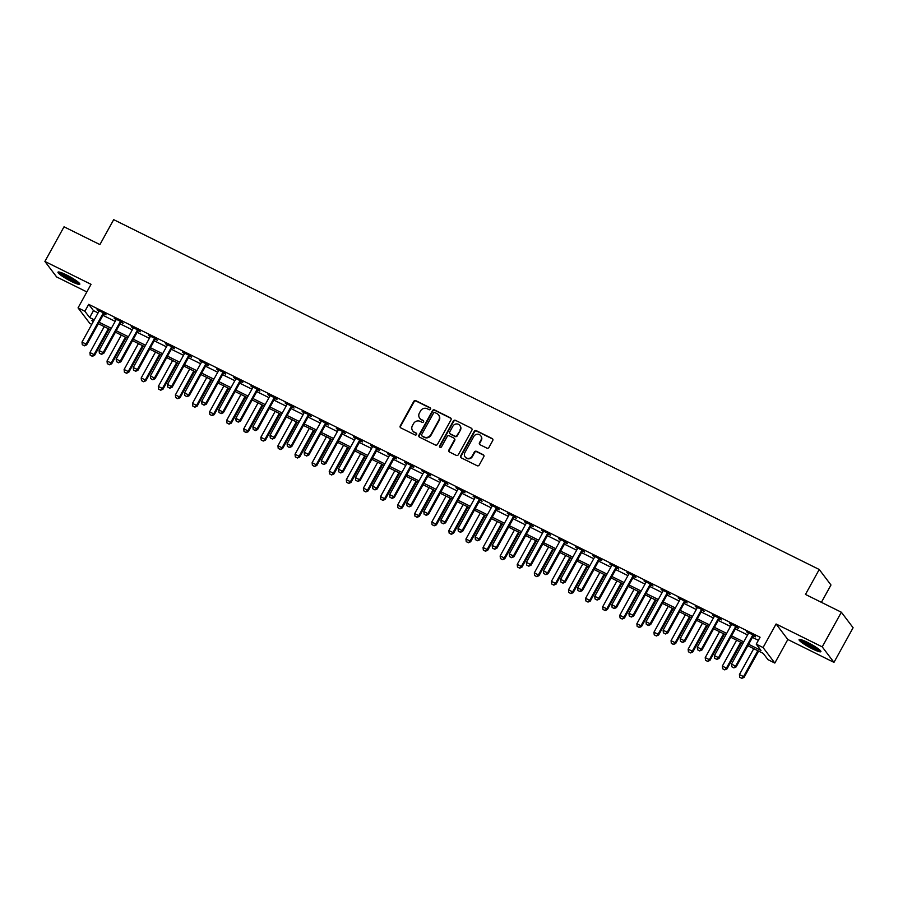 <?xml version="1.0" encoding="UTF-8"?>
<svg xmlns="http://www.w3.org/2000/svg" width="898" height="898" viewBox="0 0 898 898"><rect width="100%" height="100%" fill="white"/><g stroke="black" fill="none" stroke-linecap="round" stroke-linejoin="round"><path stroke-width="1.35" d="M430.524 409.185A1.1 1.033 -37.1 0 0 430.12 407.759L415.853 400.688A1.571 1.482 -37.1 0 0 413.765 401.384L400.25 425.865A1.571 1.482 -37.1 0 0 400.834 427.897L415.101 434.969A1.1 1.033 -37.1 0 0 416.504 433.352A1.1 1.033 -37.1 0 0 416.144 433.061L414.304 432.151A5.018 4.737 -37.1 0 1 412.406 425.663L413.54 423.62A5.018 4.737 -37.1 0 1 420.23 421.398L422.082 422.318A1.1 1.033 -37.1 0 0 423.486 420.702A1.1 1.033 -37.1 0 0 423.138 420.41L421.285 419.501A5.018 4.737 -37.1 0 1 419.4 413.013L420.522 410.97A5.018 4.737 -37.1 0 1 427.224 408.747L429.064 409.668A1.1 1.033 -37.1 0 0 430.524 409.185M430.591 408.287A1.1 1.033 -37.1 0 0 430.434 408.186L416.167 401.114A1.571 1.482 -37.1 0 0 414.079 401.81L400.564 426.292A1.571 1.482 -37.1 0 0 400.519 427.673M416.627 433.577A1.1 1.033 -37.1 0 0 416.47 433.476L414.304 432.151M423.609 420.938A1.1 1.033 -37.1 0 0 423.452 420.836L421.285 419.501M807.515 642.373A12.471 1.751 -151.1 0 0 799.074 639.612A12.471 1.751 -151.1 0 0 812.466 648.906A12.471 1.751 -151.1 0 0 820.907 651.667A12.471 1.751 -151.1 0 0 807.515 642.373M66.418 274.911A12.471 1.751 -151.1 0 0 57.977 272.15A12.471 1.751 -151.1 0 0 71.369 281.444A12.471 1.751 -151.1 0 0 79.81 284.206A12.471 1.751 -151.1 0 0 66.418 274.911M486.862 448.113A1.571 1.482 -37.1 0 0 488.95 447.417L492.744 440.548A1.571 1.482 -37.1 0 0 492.16 438.527L476.322 430.67A1.571 1.482 -37.1 0 0 474.223 431.366L460.708 455.847A1.571 1.482 -37.1 0 0 461.303 457.879L477.141 465.725A1.571 1.482 -37.1 0 0 479.229 465.029L483.809 456.734A1.571 1.482 -37.1 0 0 483.225 454.714L476.445 451.346A1.571 1.482 -37.1 0 0 474.346 452.042L472.079 456.162A4.198 3.962 -37.1 0 1 465.142 456.914A4.198 3.962 -37.1 0 1 464.895 452.603L473.796 436.484A4.198 3.962 -37.1 0 1 480.733 435.721A4.198 3.962 -37.1 0 1 480.98 440.042L479.487 442.725A1.571 1.482 -37.1 0 0 480.082 444.757L486.862 448.113M841.359 612.223L853.1 627.736L833.973 662.376L822.231 646.874L841.359 612.223L805.461 594.431L819.234 569.489L113.687 219.651L99.914 244.593L64.027 226.801L44.9 261.441L91.046 284.329L78.047 307.879L84.883 311.269L88.7 304.343L760.067 637.232L756.239 644.158L763.076 647.548L774.828 663.05L767.992 659.66L763.221 653.374L747.832 645.741M822.231 646.874L776.085 623.987L763.076 647.548M451.009 419.849A1.571 1.482 -37.1 0 0 450.414 417.828L434.576 409.971A1.571 1.482 -37.1 0 0 432.488 410.667L418.973 435.148A1.571 1.482 -37.1 0 0 419.557 437.18L435.395 445.026A1.571 1.482 -37.1 0 0 437.494 444.342L451.009 419.849M455.443 420.32L471.282 428.178A1.571 1.482 -37.1 0 1 471.877 430.198L458.362 454.68A1.571 1.482 -37.1 0 1 456.263 455.376L449.494 452.02A1.571 1.482 -37.1 0 1 448.899 449.988L454.377 440.065A1.571 1.482 -37.1 0 0 453.793 438.033L449.292 435.811A1.571 1.482 -37.1 0 0 447.204 436.507L441.49 446.845A1.1 1.033 -37.1 0 1 439.683 447.036A1.1 1.033 -37.1 0 1 439.616 445.913L453.355 421.016A1.571 1.482 -37.1 0 1 455.443 420.32L471.282 428.178M44.9 261.441L56.641 276.954L86.848 291.929M88.7 304.343L93.471 310.629L98.084 312.919M102.967 315.344L115.18 321.394M120.063 323.819L132.275 329.869M137.147 332.294L149.36 338.344M154.243 340.769L166.456 346.819M171.327 349.243L183.551 355.294M188.423 357.718L200.636 363.769M205.519 366.193L217.731 372.243M222.603 374.668L234.827 380.718M239.699 383.132L251.911 389.193M256.794 391.607L269.007 397.668M273.879 400.081L286.103 406.143M290.974 408.556L303.187 414.618M308.07 417.031L320.283 423.093M325.155 425.506L337.367 431.568M342.25 433.981L354.463 440.042M359.346 442.456L371.559 448.517M376.43 450.931L388.643 456.992M393.526 459.406L405.739 465.467M410.622 467.88L422.835 473.942M427.706 476.355L439.919 482.417M444.802 484.83L457.015 490.892M461.898 493.305L474.11 499.367M478.982 501.78L491.195 507.841M496.078 510.255L508.29 516.316M513.162 518.73L525.386 524.791M530.258 527.205L542.471 533.266M547.353 535.679L559.566 541.741M564.438 544.154L576.662 550.216M581.534 552.629L593.746 558.691M598.629 561.104L610.842 567.166M615.714 569.579L627.927 575.64M632.809 578.054L645.022 584.115M649.905 586.529L662.118 592.579M666.99 595.004L679.202 601.054M684.085 603.478L696.298 609.529M701.181 611.953L713.394 618.004M718.265 620.428L730.478 626.478M735.361 628.903L747.574 634.953M752.457 637.378L758.361 640.308M103.977 313.806L106.043 314.839L105.257 313.795L97.051 309.72L98.948 311.314M121.062 322.281L123.138 323.314L122.341 322.27L114.136 318.195L116.033 319.789M138.157 330.756L140.234 331.789L139.437 330.745L131.231 326.67L133.129 328.264M155.253 339.231L157.318 340.263L156.533 339.219L148.327 335.145L150.224 336.739M172.337 347.706L174.414 348.738L173.617 347.694L165.412 343.62L167.309 345.214M189.433 356.18L191.51 357.213L190.713 356.169L182.507 352.095L184.404 353.689M206.518 364.655L208.594 365.688L207.808 364.644L199.603 360.569L201.5 362.163M223.613 373.13L225.69 374.163L224.893 373.119L216.687 369.044L218.584 370.638M240.709 381.605L242.786 382.638L241.989 381.594L233.783 377.519L235.68 379.113M257.793 390.08L259.87 391.113L259.084 390.069L250.879 385.994L252.776 387.588M274.889 398.555L276.966 399.588L276.169 398.544L267.963 394.469L269.86 396.063M291.985 407.03L294.05 408.062L293.264 407.007L285.059 402.944L286.956 404.538M309.069 415.505L311.146 416.537L310.349 415.482L302.155 411.419L304.04 413.013M326.165 423.979L328.241 425.012L327.444 423.957L319.239 419.894L321.136 421.488M343.261 432.454L345.326 433.487L344.54 432.432L336.335 428.368L338.232 429.962M360.345 440.929L362.422 441.962L361.625 440.907L353.43 436.843L355.316 438.437M377.441 449.404L379.517 450.437L378.72 449.382L370.515 445.318L372.412 446.912M394.536 457.879L396.602 458.912L395.816 457.857L387.61 453.793L389.507 455.387M411.621 466.354L413.697 467.387L412.9 466.331L404.695 462.268L406.592 463.862M428.716 474.829L430.793 475.861L429.996 474.806L421.791 470.743L423.688 472.337M445.812 483.304L447.877 484.336L447.092 483.281L438.886 479.218L440.783 480.812M462.897 491.778L464.973 492.811L464.176 491.756L455.971 487.693L457.868 489.287M479.992 500.253L482.069 501.286L481.272 500.231L473.066 496.167L474.963 497.761M497.077 508.728L499.153 509.761L498.368 508.706L490.162 504.642L492.059 506.236M514.172 517.203L516.249 518.236L515.452 517.181L507.247 513.117L509.144 514.711M531.268 525.678L533.345 526.711L532.548 525.656L524.342 521.592L526.239 523.186M548.352 534.153L550.429 535.174L549.643 534.13L541.438 530.067L543.335 531.661M565.448 542.628L567.525 543.649L566.728 542.605L558.522 538.542L560.419 540.136M582.544 551.103L584.62 552.124L583.823 551.08L575.618 547.017L577.515 548.611M599.628 559.577L601.705 560.599L600.908 559.555L592.714 555.492L594.599 557.086M616.724 568.052L618.801 569.074L618.004 568.03L609.798 563.966L611.695 565.56M633.82 576.527L635.885 577.549L635.099 576.505L626.894 572.441L628.791 574.035M650.904 585.002L652.981 586.024L652.184 584.98L643.989 580.916L645.875 582.51M668 593.477L670.076 594.498L669.279 593.455L661.074 589.391L662.971 590.985M685.095 601.952L687.161 602.973L686.375 601.929L678.17 597.866L680.067 599.46M702.18 610.427L704.256 611.448L703.46 610.404L695.254 606.341L697.151 607.935M719.276 618.902L721.352 619.923L720.555 618.879L712.35 614.816L714.247 616.41M736.371 627.376L738.437 628.398L737.651 627.354L729.445 623.291L731.342 624.885M753.456 635.851L755.532 636.873L754.735 635.829L746.53 631.754L748.427 633.359M821.401 602.334L830.976 584.991L819.234 569.489M776.085 623.987L787.827 639.499L833.973 662.376M787.827 639.499L774.828 663.05M91.764 324.369L89.789 323.392L78.047 307.879M748.629 644.304L760.999 650.444L756.239 644.158M84.883 311.269L89.643 317.555L94.268 319.845M99.139 322.27L111.352 328.32M116.235 330.745L128.448 336.795M133.319 339.219L145.543 345.27M150.415 347.694L162.628 353.745M167.511 356.169L179.723 362.22M184.595 364.644L196.819 370.694M201.691 373.119L213.904 379.169M218.786 381.594L230.999 387.644M235.871 390.069L248.084 396.119M252.967 398.544L265.179 404.594M270.062 407.019L282.275 413.069M287.147 415.493L299.36 421.544M304.242 423.968L316.455 430.019M321.338 432.443L333.551 438.493M338.423 440.918L350.635 446.968M355.518 449.393L367.731 455.443M372.614 457.868L384.827 463.918M389.698 466.343L401.911 472.393M406.794 474.817L419.007 480.868M423.878 483.281L436.102 489.343M440.974 491.756L453.187 497.818M458.07 500.231L470.283 506.292M475.154 508.706L487.378 514.767M492.25 517.181L504.463 523.242M509.346 525.656L521.558 531.717M526.43 534.13L538.643 540.192M543.526 542.605L555.739 548.667M560.621 551.08L572.834 557.142M577.706 559.555L589.919 565.617M594.802 568.03L607.014 574.091M611.897 576.505L624.11 582.566M628.982 584.98L641.194 591.041M646.077 593.455L658.29 599.516M663.173 601.929L675.386 607.991M680.257 610.404L692.47 616.466M697.353 618.879L709.566 624.941M714.438 627.354L726.662 633.416M731.533 635.829L743.746 641.89M93.471 321.293L91.865 320.496L93.044 322.056M742.96 643.327L730.736 637.266M725.865 634.852L713.652 628.791M708.769 626.377L696.556 620.316M691.685 617.903L679.46 611.841M674.589 609.428L662.376 603.366M657.493 600.953L645.28 594.891M640.409 592.478L628.196 586.416M623.313 584.003L611.1 577.942M606.217 575.528L594.005 569.467M589.133 567.053L576.92 560.992M572.037 558.578L559.824 552.517M554.942 550.104L542.729 544.042M537.857 541.629L525.644 535.567M520.761 533.154L508.549 527.104M503.666 524.679L491.453 518.629M486.581 516.204L474.369 510.154M469.486 507.729L457.273 501.679M452.401 499.254L440.177 493.204M435.306 490.779L423.093 484.729M418.21 482.305L405.997 476.254M401.125 473.83L388.901 467.779M384.03 465.355L371.817 459.305M366.934 456.88L354.721 450.83M349.85 448.405L337.637 442.355M332.754 439.93L320.541 433.88M315.658 431.455L303.445 425.405M298.574 422.98L286.361 416.93M281.478 414.506L269.265 408.455M264.382 406.031L252.17 399.98M247.298 397.556L235.085 391.506M230.202 389.081L217.989 383.031M213.107 380.606L200.894 374.556M196.022 372.131L183.809 366.081M178.927 363.656L166.714 357.606M161.842 355.193L149.618 349.131M144.746 346.718L132.534 340.656M127.651 338.243L115.438 332.181M110.566 329.768L98.342 323.707M93.471 310.629L89.643 317.555M419.849 418.378A5.018 4.737 -37.1 0 0 421.6 419.916M412.867 431.029A5.018 4.737 -37.1 0 0 414.618 432.567M451.054 418.468A1.571 1.482 -37.1 0 0 450.729 418.244L434.89 410.397A1.571 1.482 -37.1 0 0 432.802 411.093L419.287 435.575A1.571 1.482 -37.1 0 0 419.243 436.956M435.002 412.609A1.1 1.033 -37.1 0 0 433.543 413.102L421.678 434.587A1.1 1.033 -37.1 0 0 422.082 436.001L424.036 436.967A5.018 4.737 -37.1 0 0 430.737 434.744L438.841 420.062A5.018 4.737 -37.1 0 0 436.944 413.574L435.002 412.609M438.707 415.112A5.018 4.737 -37.1 0 1 439.156 420.477L431.051 435.171A5.018 4.737 -37.1 0 1 424.35 437.393L422.408 436.428M454.433 438.673A1.571 1.482 -37.1 0 1 454.702 440.48L449.213 450.414A1.571 1.482 -37.1 0 0 449.168 451.806M455.769 420.747A1.571 1.482 -37.1 0 0 453.67 421.443L439.93 446.328A1.1 1.033 -37.1 0 0 439.863 447.226M460.068 429.76A4.198 3.962 -37.1 0 0 459.821 425.45A4.198 3.962 -37.1 0 0 452.884 426.202L449.752 431.882A1.571 1.482 -37.1 0 0 450.347 433.902L454.837 436.136A1.571 1.482 -37.1 0 0 456.936 435.44L460.382 430.176A4.198 3.962 -37.1 0 0 459.978 425.663M450.021 433.689A1.571 1.482 -37.1 0 0 450.661 434.329L450.347 433.902M460.382 430.176L457.25 435.856A1.571 1.482 -37.1 0 1 455.163 436.551L450.661 434.329M480.879 435.945A4.198 3.962 -37.1 0 1 481.294 440.458L479.813 443.141A1.571 1.482 -37.1 0 0 479.768 444.532M465.31 457.116A4.198 3.962 -37.1 0 0 472.393 456.577L472.079 456.162M483.854 455.342A1.571 1.482 -37.1 0 0 483.539 455.129L476.759 451.773A1.571 1.482 -37.1 0 0 474.672 452.469L472.393 456.577M492.789 439.167A1.571 1.482 -37.1 0 0 492.474 438.942L476.636 431.085A1.571 1.482 -37.1 0 0 474.537 431.781L461.022 456.274A1.571 1.482 -37.1 0 0 460.977 457.654M104.235 326.625L89.935 352.544L94.032 354.575L108.344 328.668M92.258 356.18L90.204 355.17L92.348 356.315L94.032 354.575L94.604 355.327L109.118 329.05M89.935 352.544L90.204 355.17M92.348 356.315L94.604 355.327M82.268 344.686L84.412 345.831L82.268 344.686L81.999 342.071L98.825 311.584A1.594 1.504 -37.1 0 0 98.993 311.123L99.083 310.73M103.528 312.931L103.225 313.222A1.594 1.504 -37.1 0 0 102.933 313.615L86.107 344.102L86.668 344.854L84.412 345.831M104.415 313.38L103.798 313.986A1.594 1.504 -37.1 0 0 103.506 314.367L86.668 344.854M81.999 342.071L86.107 344.102L84.322 345.708M121.331 335.1L107.03 361.018L111.128 363.05L125.439 337.143M109.343 364.655L107.3 363.645L109.444 364.79L111.128 363.05L111.7 363.802L126.214 337.525M107.03 361.018L107.3 363.645M109.444 364.79L111.7 363.802M138.427 343.575L124.115 369.493L128.223 371.525L142.524 345.618M126.438 373.13L124.384 372.12L126.528 373.265L128.223 371.525L128.796 372.277L143.298 345.999M124.115 369.493L124.384 372.12M126.528 373.265L128.796 372.277M155.511 352.05L141.21 377.968L145.308 380L159.619 354.093M143.534 381.605L141.48 380.595L143.624 381.74L145.308 380L145.88 380.752L160.394 354.474M141.21 377.968L141.48 380.595M143.624 381.74L145.88 380.752M99.364 353.161L101.508 354.306L99.364 353.161L99.094 350.546L115.921 320.058A1.594 1.504 -37.1 0 0 116.089 319.598L116.168 319.205M120.613 321.405L120.321 321.697A1.594 1.504 -37.1 0 0 120.018 322.09L103.191 352.577L103.764 353.329L101.508 354.306M121.511 321.854L120.893 322.461A1.594 1.504 -37.1 0 0 120.59 322.842L103.764 353.329M99.094 350.546L103.191 352.577L101.407 354.182M116.448 361.636L118.603 362.781L116.448 361.636L116.179 359.02L133.016 328.533A1.594 1.504 -37.1 0 0 133.185 328.073L133.263 327.68M137.708 329.88L137.405 330.172A1.594 1.504 -37.1 0 0 137.113 330.565L120.287 361.052L120.86 361.804L118.603 362.781M138.595 330.329L137.978 330.935A1.594 1.504 -37.1 0 0 137.686 331.317L120.86 361.804M116.179 359.02L120.287 361.052L118.502 362.657M133.544 370.111L135.688 371.256L133.544 370.111L133.274 367.495L150.101 337.008A1.594 1.504 -37.1 0 0 150.269 336.548L150.359 336.155M154.804 338.355L154.501 338.647A1.594 1.504 -37.1 0 0 154.209 339.04L137.372 369.527L137.944 370.279L135.688 371.256M155.691 338.804L155.073 339.399A1.594 1.504 -37.1 0 0 154.782 339.792L137.944 370.279M133.274 367.495L137.372 369.527L135.598 371.132M172.607 360.525L158.306 386.443L162.403 388.475L176.704 362.556M160.619 390.08L158.576 389.07L160.72 390.215L162.403 388.475L162.976 389.227L177.49 362.949M158.306 386.443L158.576 389.07M160.72 390.215L162.976 389.227M150.639 378.586L152.783 379.731L150.639 378.586L150.37 375.97L167.196 345.483A1.594 1.504 -37.1 0 0 167.365 345.023L167.443 344.63M171.888 346.83L171.597 347.122A1.594 1.504 -37.1 0 0 171.293 347.515L154.467 378.002L155.04 378.754L152.783 379.731M172.786 347.279L172.169 347.874A1.594 1.504 -37.1 0 0 171.866 348.267L155.04 378.754M150.37 375.97L154.467 378.002L152.682 379.607M78.564 282.443A10.787 1.515 28.9 0 1 68.776 278.391A10.787 1.515 28.9 0 1 60.121 272.274M62.187 273.003A9.99 1.403 -151.1 0 0 76.846 281.096M59.066 272.015A12.392 1.74 -151.1 0 0 68.663 278.593A12.392 1.74 -151.1 0 0 79.338 283.207M819.661 649.905A10.787 1.515 28.9 0 1 812.746 647.357A10.787 1.515 28.9 0 1 801.218 639.735M803.283 640.465A9.99 1.403 -151.1 0 0 812.959 646.459A9.99 1.403 -151.1 0 0 817.943 648.547M800.163 639.477A12.392 1.74 -151.1 0 0 813.06 647.784A12.392 1.74 -151.1 0 0 820.435 650.668M189.703 368.999L175.391 394.918L179.499 396.95L193.8 371.031M177.714 398.555L175.66 397.545L177.804 398.678L179.499 396.95L180.071 397.702L194.574 371.424M175.391 394.918L175.66 397.545M177.804 398.678L180.071 397.702M206.787 377.474L192.486 403.393L196.583 405.425L210.895 379.506M194.81 407.03L192.756 406.019L194.9 407.153L196.583 405.425L197.156 406.177L211.67 379.899M192.486 403.393L192.756 406.019M194.9 407.153L197.156 406.177M223.883 385.949L209.582 411.868L213.679 413.899L227.98 387.981M211.894 415.505L209.851 414.494L211.995 415.628L213.679 413.899L214.252 414.651L228.766 388.374M209.582 411.868L209.851 414.494M211.995 415.628L214.252 414.651M240.978 394.424L226.666 420.343L230.775 422.374L245.075 396.456M228.99 423.979L226.936 422.969L229.08 424.103L230.775 422.374L231.347 423.126L245.85 396.849M226.666 420.343L226.936 422.969M229.08 424.103L231.347 423.126M258.063 402.899L243.762 428.817L247.859 430.849L262.171 404.931M246.086 432.454L244.032 431.444L246.175 432.578L247.859 430.849L248.432 431.601L262.946 405.324M243.762 428.817L244.032 431.444M246.175 432.578L248.432 431.601M167.724 387.06L169.868 388.205L167.724 387.06L167.455 384.445L184.292 353.958A1.594 1.504 -37.1 0 0 184.46 353.498L184.539 353.105M188.984 355.305L188.681 355.597A1.594 1.504 -37.1 0 0 188.389 355.99L171.563 386.477L172.135 387.229L169.868 388.205M189.871 355.754L189.254 356.349A1.594 1.504 -37.1 0 0 188.962 356.742L172.135 387.229M167.455 384.445L171.563 386.477L169.778 388.082M184.82 395.535L186.964 396.68L184.82 395.535L184.55 392.92L201.377 362.433A1.594 1.504 -37.1 0 0 201.545 361.973L201.623 361.58M206.08 363.78L205.777 364.072A1.594 1.504 -37.1 0 0 205.485 364.465L188.647 394.952L189.22 395.704L186.964 396.68M206.967 364.229L206.349 364.824A1.594 1.504 -37.1 0 0 206.057 365.217L189.22 395.704M184.55 392.92L188.647 394.952L186.874 396.557M201.915 404.01L204.059 405.155L201.915 404.01L201.646 401.384L218.472 370.908A1.594 1.504 -37.1 0 0 218.641 370.447L218.719 370.055M223.164 372.255L222.872 372.547A1.594 1.504 -37.1 0 0 222.569 372.939L205.743 403.426L206.316 404.179L204.059 405.155M224.062 372.704L223.445 373.299A1.594 1.504 -37.1 0 0 223.142 373.691L206.316 404.179M201.646 401.384L205.743 403.426L203.958 405.032M219 412.485L221.144 413.63L219 412.485L218.73 409.858L235.568 379.383A1.594 1.504 -37.1 0 0 235.725 378.922L235.815 378.529M240.26 380.73L239.957 381.021A1.594 1.504 -37.1 0 0 239.665 381.414L222.839 411.901L223.411 412.653L221.144 413.63M241.147 381.179L240.529 381.773A1.594 1.504 -37.1 0 0 240.237 382.166L223.411 412.653M218.73 409.858L222.839 411.901L221.054 413.507M236.095 420.96L238.239 422.105L236.095 420.96L235.826 418.333L252.652 387.857A1.594 1.504 -37.1 0 0 252.821 387.397L252.899 387.004M257.356 389.204L257.053 389.496A1.594 1.504 -37.1 0 0 256.761 389.889L239.923 420.376L240.496 421.128L238.239 422.105M258.242 389.653L257.625 390.248A1.594 1.504 -37.1 0 0 257.333 390.641L240.496 421.128M235.826 418.333L239.923 420.376L238.15 421.981M275.158 411.374L260.847 437.292L264.955 439.324L279.256 413.406M263.17 440.929L261.116 439.919L263.271 441.053L264.955 439.324L265.527 440.076L280.03 413.798M260.847 437.292L261.116 439.919M263.271 441.053L265.527 440.076M253.191 429.435L255.335 430.58L253.191 429.435L252.922 426.808L269.748 396.332A1.594 1.504 -37.1 0 0 269.916 395.872L269.995 395.479M274.44 397.679L274.148 397.971A1.594 1.504 -37.1 0 0 273.845 398.364L257.019 428.851L257.591 429.603L255.335 430.58M275.338 398.128L274.721 398.723A1.594 1.504 -37.1 0 0 274.418 399.116L257.591 429.603M252.922 426.808L257.019 428.851L255.234 430.456M292.254 419.849L277.942 445.767L282.051 447.799L296.351 421.88M280.266 449.404L278.212 448.394L280.356 449.528L282.051 447.799L282.612 448.551L297.126 422.273M277.942 445.767L278.212 448.394M280.356 449.528L282.612 448.551M270.276 437.91L272.42 439.055L270.276 437.91L270.006 435.283L286.832 404.796A1.594 1.504 -37.1 0 0 287.001 404.347L287.091 403.954M291.536 406.154L291.233 406.446A1.594 1.504 -37.1 0 0 290.941 406.839L274.115 437.326L274.687 438.078L272.42 439.055M292.422 406.603L291.805 407.198A1.594 1.504 -37.1 0 0 291.513 407.591L274.687 438.078M270.006 435.283L274.115 437.326L272.33 438.931M309.339 428.324L295.038 454.242L299.135 456.274L313.447 430.355M297.35 457.879L295.307 456.869L297.451 458.002L299.135 456.274L299.708 457.026L314.221 430.748M295.038 454.242L295.307 456.869M297.451 458.002L299.708 457.026M287.371 446.385L289.515 447.53L287.371 446.385L287.102 443.758L303.928 413.271A1.594 1.504 -37.1 0 0 304.096 412.822L304.175 412.429M308.631 414.629L308.328 414.921A1.594 1.504 -37.1 0 0 308.036 415.314L291.199 445.801L291.771 446.553L289.515 447.53M309.518 415.078L308.901 415.673A1.594 1.504 -37.1 0 0 308.598 416.066L291.771 446.553M287.102 443.758L291.199 445.801L289.425 447.406M326.434 436.798L312.122 462.717L316.231 464.749L330.531 438.83M314.446 466.354L312.392 465.344L314.547 466.477L316.231 464.749L316.803 465.501L331.306 439.223M312.122 462.717L312.392 465.344M314.547 466.477L316.803 465.501M304.456 454.859L306.611 456.004L304.456 454.859L304.186 452.233L321.024 421.746A1.594 1.504 -37.1 0 0 321.192 421.297L321.271 420.904M325.716 423.104L325.424 423.396A1.594 1.504 -37.1 0 0 325.121 423.789L308.295 454.276L308.867 455.028L306.611 456.004M326.614 423.553L325.985 424.148A1.594 1.504 -37.1 0 0 325.693 424.541L308.867 455.028M304.186 452.233L308.295 454.276L306.51 455.881M343.53 445.273L329.218 471.192L333.326 473.224L347.627 447.305M331.542 474.829L329.487 473.818L331.631 474.952L333.326 473.224L333.888 473.976L348.402 447.698M329.218 471.192L329.487 473.818M331.631 474.952L333.888 473.976M321.551 463.334L323.695 464.479L321.551 463.334L321.282 460.708L338.108 430.221A1.594 1.504 -37.1 0 0 338.277 429.772L338.366 429.379M342.811 431.579L342.508 431.871A1.594 1.504 -37.1 0 0 342.217 432.264L325.39 462.751L325.952 463.503L323.695 464.479M343.698 432.017L343.081 432.623A1.594 1.504 -37.1 0 0 342.789 433.016L325.952 463.503M321.282 460.708L325.39 462.751L323.606 464.356M360.614 453.748L346.314 479.667L350.411 481.698L364.723 455.78M348.626 483.304L346.583 482.282L348.727 483.427L350.411 481.698L350.983 482.451L365.497 456.162M346.314 479.667L346.583 482.282M348.727 483.427L350.983 482.451M338.647 471.809L340.791 472.954L338.647 471.809L338.378 469.183L355.204 438.695A1.594 1.504 -37.1 0 0 355.372 438.246L355.451 437.854M359.896 440.054L359.604 440.346A1.594 1.504 -37.1 0 0 359.301 440.738L342.475 471.226L343.047 471.978L340.791 472.954M360.794 440.491L360.177 441.098A1.594 1.504 -37.1 0 0 359.874 441.49L343.047 471.978M338.378 469.183L342.475 471.226L340.69 472.831M377.71 462.223L363.398 488.142L367.507 490.173L381.807 464.255M365.722 491.778L363.668 490.757L365.823 491.902L367.507 490.173L368.079 490.925L382.582 464.636M363.398 488.142L363.668 490.757M365.823 491.902L368.079 490.925M394.794 470.698L380.494 496.616L384.591 498.648L398.903 472.73M382.817 500.253L380.763 499.232L382.907 500.377L384.591 498.648L385.163 499.4L399.677 473.111M380.494 496.616L380.763 499.232M382.907 500.377L385.163 499.4M411.89 479.173L397.589 505.091L401.687 507.123L415.999 481.205M399.902 508.728L397.859 507.707L400.003 508.852L401.687 507.123L402.259 507.875L416.773 481.586M397.589 505.091L397.859 507.707M400.003 508.852L402.259 507.875M428.986 487.648L414.674 513.566L418.782 515.598L433.083 489.679M416.998 517.203L414.943 516.182L417.099 517.327L418.782 515.598L419.355 516.35L433.857 490.061M414.674 513.566L414.943 516.182M417.099 517.327L419.355 516.35M446.07 496.123L431.77 522.041L435.867 524.073L450.179 498.154M434.093 525.678L432.039 524.657L434.183 525.801L435.867 524.073L436.439 524.825L450.953 498.536M431.77 522.041L432.039 524.657M434.183 525.801L436.439 524.825M463.166 504.597L448.865 530.516L452.962 532.548L467.274 506.629M451.178 534.153L449.135 533.131L451.279 534.276L452.962 532.548L453.535 533.3L468.049 507.011M448.865 530.516L449.135 533.131M451.279 534.276L453.535 533.3M480.262 513.072L465.95 538.991L470.058 541.023L484.359 515.104M468.273 542.628L466.219 541.606L468.363 542.751L470.058 541.023L470.631 541.775L485.133 515.486M465.95 538.991L466.219 541.606M468.363 542.751L470.631 541.775M497.346 521.547L483.045 547.466L487.143 549.497L501.454 523.579M485.369 551.103L483.315 550.081L485.459 551.226L487.143 549.497L487.715 550.25L502.229 523.961M483.045 547.466L483.315 550.081M485.459 551.226L487.715 550.25M514.442 530.022L500.141 555.929L504.238 557.972L518.539 532.054M502.453 559.577L500.411 558.556L502.554 559.701L504.238 557.972L504.811 558.724L519.325 532.435M500.141 555.929L500.411 558.556M502.554 559.701L504.811 558.724M531.537 538.497L517.226 564.404L521.334 566.447L535.635 540.529M519.549 568.052L517.495 567.031L519.639 568.176L521.334 566.447L521.906 567.199L536.409 540.91M517.226 564.404L517.495 567.031M519.639 568.176L521.906 567.199M548.622 546.972L534.321 572.879L538.418 574.922L552.73 549.004M536.645 576.527L534.591 575.506L536.735 576.651L538.418 574.922L538.991 575.674L553.505 549.385M534.321 572.879L534.591 575.506M536.735 576.651L538.991 575.674M565.718 555.447L551.417 581.354L555.514 583.397L569.815 557.478M553.729 585.002L551.675 583.981L553.83 585.126L555.514 583.397L556.087 584.149L570.589 557.86M551.417 581.354L551.675 583.981M553.83 585.126L556.087 584.149M582.813 563.922L568.501 589.829L572.61 591.872L586.91 565.953M570.825 593.477L568.771 592.456L570.915 593.6L572.61 591.872L573.171 592.624L587.685 566.335M568.501 589.829L568.771 592.456M570.915 593.6L573.171 592.624M599.898 572.396L585.597 598.304L589.694 600.347L604.006 574.428M587.909 601.952L585.866 600.93L588.01 602.075L589.694 600.347L590.267 601.099L604.781 574.81M585.597 598.304L585.866 600.93M588.01 602.075L590.267 601.099M616.993 580.871L602.681 606.779L606.79 608.822L621.09 582.903M605.005 610.427L602.951 609.405L605.106 610.55L606.79 608.822L607.362 609.574L621.865 583.285M602.681 606.779L602.951 609.405M605.106 610.55L607.362 609.574M634.089 589.346L619.777 615.253L623.885 617.296L638.186 591.378M622.101 618.902L620.047 617.88L622.191 619.025L623.885 617.296L624.447 618.049L638.961 591.76M619.777 615.253L620.047 617.88M622.191 619.025L624.447 618.049M651.173 597.821L636.873 623.728L640.97 625.771L655.282 599.853M639.185 627.376L637.142 626.355L639.286 627.5L640.97 625.771L641.542 626.523L656.056 600.234M636.873 623.728L637.142 626.355M639.286 627.5L641.542 626.523M668.269 606.296L653.957 632.203L658.066 634.235L672.366 608.328M656.281 635.851L654.227 634.83L656.382 635.975L658.066 634.235L658.638 634.998L673.141 608.709M653.957 632.203L654.227 634.83M656.382 635.975L658.638 634.998M355.731 480.284L357.887 481.429L355.731 480.284L355.462 477.657L372.3 447.17A1.594 1.504 -37.1 0 0 372.468 446.721L372.547 446.328M376.992 448.529L376.7 448.82A1.594 1.504 -37.1 0 0 376.397 449.213L359.57 479.689L360.143 480.452L357.887 481.429M377.89 448.966L377.261 449.572A1.594 1.504 -37.1 0 0 376.969 449.965L360.143 480.452M355.462 477.657L359.57 479.689L357.786 481.306M372.827 488.759L374.971 489.904L372.827 488.759L372.558 486.132L389.384 455.645A1.594 1.504 -37.1 0 0 389.552 455.196L389.642 454.803M394.087 457.003L393.784 457.295A1.594 1.504 -37.1 0 0 393.492 457.688L376.666 488.164L377.227 488.927L374.971 489.904M394.974 457.441L394.357 458.047A1.594 1.504 -37.1 0 0 394.065 458.44L377.227 488.927M372.558 486.132L376.666 488.164L374.881 489.78M389.923 497.234L392.067 498.379L389.923 497.234L389.653 494.607L406.48 464.12A1.594 1.504 -37.1 0 0 406.648 463.671L406.727 463.278M411.172 465.478L410.88 465.77A1.594 1.504 -37.1 0 0 410.577 466.163L393.751 496.639L394.323 497.402L392.067 498.379M412.07 465.916L411.452 466.522A1.594 1.504 -37.1 0 0 411.149 466.915L394.323 497.402M389.653 494.607L393.751 496.639L391.966 498.255M407.007 505.709L409.162 506.854L407.007 505.709L406.738 503.082L423.575 472.595A1.594 1.504 -37.1 0 0 423.744 472.146L423.822 471.753M428.267 473.953L427.964 474.245A1.594 1.504 -37.1 0 0 427.673 474.627L410.846 505.114L411.419 505.877L409.162 506.854M429.154 474.391L428.537 474.997A1.594 1.504 -37.1 0 0 428.245 475.39L411.419 505.877M406.738 503.082L410.846 505.114L409.061 506.73M424.103 514.184L426.247 515.329L424.103 514.184L423.834 511.557L440.66 481.07A1.594 1.504 -37.1 0 0 440.828 480.621L440.918 480.228M445.363 482.428L445.06 482.72A1.594 1.504 -37.1 0 0 444.768 483.102L427.931 513.589L428.503 514.352L426.247 515.329M446.25 482.866L445.632 483.472A1.594 1.504 -37.1 0 0 445.341 483.865L428.503 514.352M423.834 511.557L427.931 513.589L426.157 515.205M441.199 522.658L443.343 523.803L441.199 522.658L440.929 520.032L457.756 489.545A1.594 1.504 -37.1 0 0 457.924 489.096L458.002 488.703M462.448 490.903L462.156 491.195A1.594 1.504 -37.1 0 0 461.853 491.576L445.026 522.064L445.599 522.827L443.343 523.803M463.346 491.341L462.728 491.947A1.594 1.504 -37.1 0 0 462.425 492.34L445.599 522.827M440.929 520.032L445.026 522.064L443.242 523.68M458.283 531.133L460.438 532.278L458.283 531.133L458.014 528.507L474.851 498.02A1.594 1.504 -37.1 0 0 475.02 497.571L475.098 497.166M479.543 499.378L479.24 499.67A1.594 1.504 -37.1 0 0 478.948 500.051L462.122 530.538L462.695 531.302L460.438 532.278M480.43 499.816L479.813 500.422A1.594 1.504 -37.1 0 0 479.521 500.815L462.695 531.302M458.014 528.507L462.122 530.538L460.337 532.155M475.379 539.608L477.523 540.753L475.379 539.608L475.109 536.982L491.936 506.494A1.594 1.504 -37.1 0 0 492.104 506.045L492.183 505.641M496.639 507.853L496.336 508.145A1.594 1.504 -37.1 0 0 496.044 508.526L479.206 539.013L479.779 539.777L477.523 540.753M497.526 508.29L496.908 508.897A1.594 1.504 -37.1 0 0 496.616 509.289L479.779 539.777M475.109 536.982L479.206 539.013L477.433 540.63M492.474 548.083L494.618 549.228L492.474 548.083L492.205 545.456L509.031 514.969A1.594 1.504 -37.1 0 0 509.2 514.52L509.278 514.116M513.723 516.328L513.432 516.619A1.594 1.504 -37.1 0 0 513.128 517.001L496.302 547.488L496.875 548.251L494.618 549.228M514.621 516.765L514.004 517.371A1.594 1.504 -37.1 0 0 513.701 517.764L496.875 548.251M492.205 545.456L496.302 547.488L494.517 549.093M509.559 556.558L511.703 557.703L509.559 556.558L509.289 553.931L526.127 523.444A1.594 1.504 -37.1 0 0 526.284 522.995L526.374 522.591M530.819 524.802L530.516 525.094A1.594 1.504 -37.1 0 0 530.224 525.476L513.398 555.963L513.97 556.715L511.703 557.703M531.706 525.24L531.088 525.846A1.594 1.504 -37.1 0 0 530.797 526.239L513.97 556.715M509.289 553.931L513.398 555.963L511.613 557.568M526.655 565.033L528.799 566.178L526.655 565.033L526.385 562.406L543.211 531.919A1.594 1.504 -37.1 0 0 543.38 531.47L543.458 531.066M547.915 533.277L547.612 533.569A1.594 1.504 -37.1 0 0 547.32 533.951L530.482 564.438L531.055 565.19L528.799 566.178M548.801 533.715L548.184 534.321A1.594 1.504 -37.1 0 0 547.892 534.714L531.055 565.19M526.385 562.406L530.482 564.438L528.709 566.043M543.75 573.508L545.894 574.653L543.75 573.508L543.481 570.881L560.307 540.394A1.594 1.504 -37.1 0 0 560.475 539.945L560.554 539.541M564.999 541.752L564.707 542.044A1.594 1.504 -37.1 0 0 564.404 542.426L547.578 572.913L548.15 573.665L545.894 574.653M565.897 542.19L565.28 542.796A1.594 1.504 -37.1 0 0 564.977 543.189L548.15 573.665M543.481 570.881L547.578 572.913L545.793 574.518M560.835 581.983L562.979 583.128L560.835 581.983L560.565 579.356L577.392 548.869A1.594 1.504 -37.1 0 0 577.56 548.42L577.65 548.016M582.095 550.227L581.792 550.519A1.594 1.504 -37.1 0 0 581.5 550.901L564.674 581.388L565.246 582.14L562.979 583.128M582.982 550.665L582.364 551.271A1.594 1.504 -37.1 0 0 582.072 551.664L565.246 582.14M560.565 579.356L564.674 581.388L562.889 582.993M577.93 590.457L580.074 591.602L577.93 590.457L577.661 587.831L594.487 557.344A1.594 1.504 -37.1 0 0 594.656 556.895L594.734 556.491M599.19 558.702L598.887 558.994A1.594 1.504 -37.1 0 0 598.596 559.375L581.758 589.863L582.331 590.615L580.074 591.602M600.077 559.14L599.46 559.746A1.594 1.504 -37.1 0 0 599.157 560.128L582.331 590.615M577.661 587.831L581.758 589.863L579.985 591.468M595.015 598.932L597.17 600.077L595.015 598.932L594.757 596.306L611.583 565.819A1.594 1.504 -37.1 0 0 611.751 565.37L611.83 564.965M616.275 567.177L615.983 567.469A1.594 1.504 -37.1 0 0 615.68 567.85L598.854 598.337L599.426 599.089L597.17 600.077M617.173 567.615L616.544 568.221A1.594 1.504 -37.1 0 0 616.253 568.602L599.426 599.089M594.757 596.306L598.854 598.337L597.069 599.943M612.11 607.407L614.254 608.552L612.11 607.407L611.841 604.781L628.667 574.293A1.594 1.504 -37.1 0 0 628.836 573.844L628.926 573.44M633.371 575.652L633.068 575.944A1.594 1.504 -37.1 0 0 632.776 576.325L615.949 606.812L616.511 607.564L614.254 608.552M634.257 576.089L633.64 576.696A1.594 1.504 -37.1 0 0 633.348 577.077L616.511 607.564M611.841 604.781L615.949 606.812L614.165 608.417M629.206 615.882L631.35 617.027L629.206 615.882L628.937 613.255L645.763 582.768A1.594 1.504 -37.1 0 0 645.931 582.319L646.01 581.915M650.455 584.127L650.163 584.418A1.594 1.504 -37.1 0 0 649.871 584.8L633.034 615.287L633.606 616.039L631.35 617.027M651.353 584.564L650.736 585.17A1.594 1.504 -37.1 0 0 650.433 585.552L633.606 616.039M628.937 613.255L633.034 615.287L631.249 616.892M646.291 624.357L648.446 625.491L646.291 624.357L646.021 621.73L662.859 591.243A1.594 1.504 -37.1 0 0 663.027 590.794L663.106 590.39M667.551 592.601L667.259 592.893A1.594 1.504 -37.1 0 0 666.956 593.275L650.13 623.762L650.702 624.514L648.446 625.491M668.449 593.039L667.82 593.645A1.594 1.504 -37.1 0 0 667.528 594.027L650.702 624.514M646.021 621.73L650.13 623.762L648.345 625.367M685.354 614.771L671.053 640.678L675.15 642.71L689.462 616.803M673.377 644.326L671.322 643.305L673.466 644.45L675.15 642.71L675.723 643.473L690.236 617.184M671.053 640.678L671.322 643.305M673.466 644.45L675.723 643.473M663.386 632.832L665.53 633.966L663.386 632.832L663.117 630.205L679.943 599.718A1.594 1.504 -37.1 0 0 680.112 599.269L680.201 598.865M684.646 601.076L684.343 601.368A1.594 1.504 -37.1 0 0 684.052 601.75L667.225 632.237L667.786 632.989L665.53 633.966M685.533 601.514L684.916 602.12A1.594 1.504 -37.1 0 0 684.624 602.502L667.786 632.989M663.117 630.205L667.225 632.237L665.44 633.842M702.449 623.246L688.149 649.153L692.246 651.185L706.558 625.277M690.461 652.801L688.418 651.78L690.562 652.925L692.246 651.185L692.818 651.948L707.332 625.659M688.149 649.153L688.418 651.78M690.562 652.925L692.818 651.948M680.482 641.307L682.626 642.44L680.482 641.307L680.213 638.68L697.039 608.193A1.594 1.504 -37.1 0 0 697.207 607.744L697.286 607.34M701.731 609.551L701.439 609.843A1.594 1.504 -37.1 0 0 701.136 610.225L684.31 640.712L684.882 641.464L682.626 642.44M702.629 609.989L702.011 610.595A1.594 1.504 -37.1 0 0 701.708 610.977L684.882 641.464M680.213 638.68L684.31 640.712L682.525 642.317M719.545 631.721L705.233 657.628L709.341 659.66L723.642 633.752M707.557 661.276L705.502 660.255L707.658 661.399L709.341 659.66L709.914 660.423L724.417 634.134M705.233 657.628L705.502 660.255M707.658 661.399L709.914 660.423M697.566 649.782L699.722 650.915L697.566 649.782L697.297 647.155L714.135 616.668A1.594 1.504 -37.1 0 0 714.303 616.219L714.381 615.815M718.827 618.026L718.523 618.318A1.594 1.504 -37.1 0 0 718.232 618.7L701.405 649.187L701.978 649.939L699.722 650.915M719.713 618.464L719.096 619.07A1.594 1.504 -37.1 0 0 718.804 619.452L701.978 649.939M697.297 647.155L701.405 649.187L699.621 650.792M736.629 640.195L722.329 666.103L726.426 668.134L740.738 642.227M724.652 669.751L722.598 668.729L724.742 669.874L726.426 668.134L726.998 668.898L741.512 642.609M722.329 666.103L722.598 668.729M724.742 669.874L726.998 668.898M714.662 658.256L716.806 659.39L714.662 658.256L714.393 655.63L731.219 625.143A1.594 1.504 -37.1 0 0 731.387 624.694L731.477 624.29M735.922 626.501L735.619 626.793A1.594 1.504 -37.1 0 0 735.327 627.174L718.49 657.662L719.062 658.414L716.806 659.39M736.809 626.939L736.192 627.545A1.594 1.504 -37.1 0 0 735.9 627.927L719.062 658.414M714.393 655.63L718.49 657.662L716.716 659.267M753.725 648.67L739.424 674.578L743.522 676.609L757.833 650.702M741.737 678.226L739.694 677.204L741.838 678.349L743.522 676.609L744.094 677.373L758.608 651.084M739.424 674.578L739.694 677.204M741.838 678.349L744.094 677.373M731.758 666.731L733.902 667.865L731.758 666.731L731.488 664.105L748.315 633.618A1.594 1.504 -37.1 0 0 748.483 633.169L748.562 632.764M753.007 634.976L752.715 635.268A1.594 1.504 -37.1 0 0 752.412 635.649L735.585 666.136L736.158 666.888L733.902 667.865M753.905 635.414L753.287 636.02A1.594 1.504 -37.1 0 0 752.984 636.401L736.158 666.888M731.488 664.105L735.585 666.136L733.801 667.742M102.933 313.615L103.506 314.367M103.225 313.222L103.798 313.986M120.018 322.09L120.59 322.842M120.321 321.697L120.893 322.461M137.113 330.565L137.686 331.317M137.405 330.172L137.978 330.935M154.209 339.04L154.782 339.792M154.501 338.647L155.073 339.399M171.293 347.515L171.866 348.267M171.597 347.122L172.169 347.874M188.389 355.99L188.962 356.742M188.681 355.597L189.254 356.349M205.485 364.465L206.057 365.217M205.777 364.072L206.349 364.824M222.569 372.939L223.142 373.691M222.872 372.547L223.445 373.299M239.665 381.414L240.237 382.166M239.957 381.021L240.529 381.773M256.761 389.889L257.333 390.641M257.053 389.496L257.625 390.248M273.845 398.364L274.418 399.116M274.148 397.971L274.721 398.723M290.941 406.839L291.513 407.591M291.233 406.446L291.805 407.198M308.036 415.314L308.598 416.066M308.328 414.921L308.901 415.673M325.121 423.789L325.693 424.541M325.424 423.396L325.985 424.148M342.217 432.264L342.789 433.016M342.508 431.871L343.081 432.623M359.301 440.738L359.874 441.49M359.604 440.346L360.177 441.098M376.397 449.213L376.969 449.965M376.7 448.82L377.261 449.572M393.492 457.688L394.065 458.44M393.784 457.295L394.357 458.047M410.577 466.163L411.149 466.915M410.88 465.77L411.452 466.522M427.673 474.627L428.245 475.39M427.964 474.245L428.537 474.997M444.768 483.102L445.341 483.865M445.06 482.72L445.632 483.472M461.853 491.576L462.425 492.34M462.156 491.195L462.728 491.947M478.948 500.051L479.521 500.815M479.24 499.67L479.813 500.422M496.044 508.526L496.616 509.289M496.336 508.145L496.908 508.897M513.128 517.001L513.701 517.764M513.432 516.619L514.004 517.371M530.224 525.476L530.797 526.239M530.516 525.094L531.088 525.846M547.32 533.951L547.892 534.714M547.612 533.569L548.184 534.321M564.404 542.426L564.977 543.189M564.707 542.044L565.28 542.796M581.5 550.901L582.072 551.664M581.792 550.519L582.364 551.271M598.596 559.375L599.157 560.128M598.887 558.994L599.46 559.746M615.68 567.85L616.253 568.602M615.983 567.469L616.544 568.221M632.776 576.325L633.348 577.077M633.068 575.944L633.64 576.696M649.871 584.8L650.433 585.552M650.163 584.418L650.736 585.17M666.956 593.275L667.528 594.027M667.259 592.893L667.82 593.645M684.052 601.75L684.624 602.502M684.343 601.368L684.916 602.12M701.136 610.225L701.708 610.977M701.439 609.843L702.011 610.595M718.232 618.7L718.804 619.452M718.523 618.318L719.096 619.07M735.327 627.174L735.9 627.927M735.619 626.793L736.192 627.545M752.412 635.649L752.984 636.401M752.715 635.268L753.287 636.02"/></g></svg>
